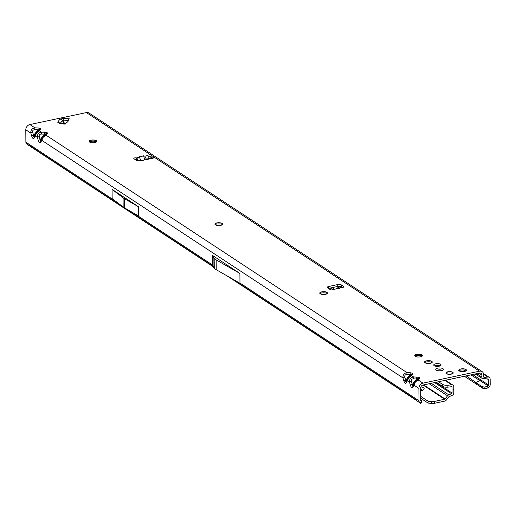 <?xml version="1.0" encoding="UTF-8"?>
<svg xmlns="http://www.w3.org/2000/svg" width="516" height="516" viewBox="0 0 516 516"><rect width="100%" height="100%" fill="white"/><g stroke="black" fill="none" stroke-linecap="round" stroke-linejoin="round"><path stroke-width="0.77" d="M96.744 141.642A5.728 2.116 -0.4 0 0 90.21 141.429A5.728 2.116 -0.4 0 0 89.223 141.694M89.145 141.474A3.838 1.419 179.6 0 1 89.455 140.971A3.838 1.419 179.6 0 1 91.113 140.281A3.838 1.419 179.6 0 1 96.505 140.92A3.838 1.419 179.6 0 1 96.821 141.423M222.538 224.395A5.728 2.116 -0.4 0 0 216.004 224.183A5.728 2.116 -0.4 0 0 215.017 224.447M214.94 224.228A3.838 1.419 179.6 0 1 215.249 223.725A3.838 1.419 179.6 0 1 216.907 223.035A3.838 1.419 179.6 0 1 222.293 223.673A3.838 1.419 179.6 0 1 222.609 224.176M327.37 293.352A5.728 2.116 -0.4 0 0 320.836 293.146A5.728 2.116 -0.4 0 0 319.843 293.404M319.772 293.185A3.838 1.419 179.6 0 1 320.081 292.682A3.838 1.419 179.6 0 1 321.739 291.991A3.838 1.419 179.6 0 1 327.125 292.637A3.838 1.419 179.6 0 1 327.441 293.133M422.372 355.847A5.728 2.116 -0.4 0 0 415.832 355.64A5.728 2.116 -0.4 0 0 414.845 355.905M414.767 355.679A3.838 1.419 179.6 0 1 415.077 355.176A3.838 1.419 179.6 0 1 416.741 354.492A3.838 1.419 179.6 0 1 422.127 355.131A3.838 1.419 179.6 0 1 422.443 355.627M432.195 362.316A5.728 2.116 -0.4 0 0 425.661 362.103A5.728 2.116 -0.4 0 0 424.674 362.367M424.597 362.148A3.838 1.419 179.6 0 1 424.907 361.645A3.838 1.419 179.6 0 1 426.564 360.955A3.838 1.419 179.6 0 1 431.95 361.593A3.838 1.419 179.6 0 1 432.266 362.097M466.367 370.462A5.728 2.116 -0.4 0 0 459.833 370.249A5.728 2.116 -0.4 0 0 458.84 370.514M458.769 370.295A3.838 1.419 179.6 0 1 459.079 369.791A3.838 1.419 179.6 0 1 460.736 369.101A3.838 1.419 179.6 0 1 466.122 369.74A3.838 1.419 179.6 0 1 466.438 370.243M94.847 142.616A3.838 1.419 179.6 0 1 89.145 141.41A3.838 1.419 179.6 0 1 91.113 140.159A3.838 1.419 179.6 0 1 96.821 141.358A3.838 1.419 179.6 0 1 94.847 142.616M220.642 225.363A3.838 1.419 179.6 0 1 214.933 224.163A3.838 1.419 179.6 0 1 216.907 222.912A3.838 1.419 179.6 0 1 222.615 224.112A3.838 1.419 179.6 0 1 220.642 225.363M325.473 294.326A3.838 1.419 179.6 0 1 319.765 293.127A3.838 1.419 179.6 0 1 321.739 291.869A3.838 1.419 179.6 0 1 327.441 293.069A3.838 1.419 179.6 0 1 325.473 294.326M420.469 356.82A3.838 1.419 179.6 0 1 414.767 355.621A3.838 1.419 179.6 0 1 416.735 354.363A3.838 1.419 179.6 0 1 422.443 355.563A3.838 1.419 179.6 0 1 420.469 356.82M436.697 370.346A3.838 1.419 179.6 0 1 437.716 370.037A3.838 1.419 179.6 0 1 442.457 370.301M441.438 370.611A3.838 1.419 179.6 0 1 435.73 369.411A3.838 1.419 179.6 0 1 437.703 368.153A3.838 1.419 179.6 0 1 443.412 369.359A3.838 1.419 179.6 0 1 441.438 370.611M464.471 371.436A3.838 1.419 179.6 0 1 458.763 370.23A3.838 1.419 179.6 0 1 460.736 368.979A3.838 1.419 179.6 0 1 466.438 370.178A3.838 1.419 179.6 0 1 464.471 371.436M430.299 363.283A3.838 1.419 179.6 0 1 424.591 362.084A3.838 1.419 179.6 0 1 426.564 360.832A3.838 1.419 179.6 0 1 432.273 362.032A3.838 1.419 179.6 0 1 430.299 363.283M434.775 365.954A3.67 1.355 179.6 0 1 435.646 365.702A3.67 1.355 179.6 0 1 440.071 365.921M439.2 366.173A3.67 1.355 179.6 0 1 433.743 365.025A3.67 1.355 179.6 0 1 435.627 363.825A3.67 1.355 179.6 0 1 441.083 364.973A3.67 1.355 179.6 0 1 439.2 366.173M451.319 374.145A3.67 1.355 179.6 0 1 445.863 372.997A3.67 1.355 179.6 0 1 447.753 371.797A3.67 1.355 179.6 0 1 453.209 372.945A3.67 1.355 179.6 0 1 451.319 374.145M341.85 287.393L339.122 288.089L339.451 288.618L338.277 288.309L333.181 289.611A1.683 0.619 179.6 0 1 330.279 289.605L327.621 287.857A2.696 0.993 179.6 0 1 327.279 287.38A2.696 0.993 179.6 0 1 328.666 286.503L337.728 284.58A2.696 0.993 179.6 0 1 341.392 284.942L343.721 286.477A1.683 0.619 179.6 0 1 343.933 286.773A1.683 0.619 179.6 0 1 341.85 287.393L338.29 288.309M43.279 137.166L42.873 136.953L41.699 138.804A2.425 1.871 25.6 0 0 41.764 140.307L43.279 137.166L47.259 133.96L47.324 132.818A2.425 1.974 123.3 0 0 45.834 133.799L45.369 134.766M45.627 134.47L45.789 134.302A2.425 2.032 52.2 0 1 47.259 133.96M41.093 140.268L40.196 141.036L40.164 139.655L44.447 134.154L45.834 133.799M36.726 132.857L36.32 132.644L35.146 134.495A2.425 1.871 25.6 0 0 35.217 135.992L36.726 132.857L40.706 129.651L40.777 128.51A2.425 1.974 123.3 0 0 39.281 129.49L38.823 130.458M39.074 130.155L39.235 129.987A2.425 2.032 52.2 0 1 40.706 129.651M34.54 135.953L33.643 136.727L33.611 135.347L37.894 129.845L39.281 129.49M407.569 378.905A2.425 1.871 25.6 0 0 407.285 379.305A2.425 1.871 25.6 0 0 407.356 380.802L408.865 377.667L412.845 374.461L412.916 373.32A2.425 1.974 123.3 0 0 411.42 374.293L410.962 375.261M42.886 136.992L44.382 135.386A2.425 2.032 52.2 0 1 45.853 135.05L407.027 372.642C404.125 373.171 402.757 374.919 402.938 377.899L403.867 380.956C404.744 383.414 405.608 383.988 406.46 382.666A2.425 1.871 -154.4 0 1 406.395 381.163L408.472 377.486M411.213 374.964L411.375 374.797A2.425 2.032 52.2 0 1 412.845 374.461M406.679 380.763L405.782 381.537L405.75 380.157L410.033 374.655L411.42 374.293M414.122 383.214A2.425 1.871 25.6 0 0 413.838 383.614A2.425 1.871 25.6 0 0 413.909 385.11L415.419 381.975L419.398 378.77L419.463 377.628A2.425 1.974 123.3 0 0 417.973 378.609L417.515 379.576M408.865 377.667L408.459 377.448L409.975 375.887A2.425 2.032 52.2 0 1 411.445 375.551L413.58 376.957C410.672 377.48 409.311 379.234 409.491 382.208L410.42 385.265C411.297 387.729 412.161 388.296 413.013 386.974A2.425 1.871 -154.4 0 1 412.948 385.478L415.025 381.801M417.767 379.273L417.928 379.105A2.425 2.032 52.2 0 1 419.398 378.77M413.232 385.071L412.336 385.845L412.303 384.465L416.586 378.963L417.973 378.609M135.456 159.708A1.683 0.619 179.6 0 1 136.469 159.812L136.456 157.935L137.295 158.78A2.425 1.09 78 0 1 137.798 160.902M148.982 159.038L148.982 158.56A2.425 1.09 -102 0 0 148.479 156.412L147.937 155.503A1.683 0.619 179.6 0 1 147.937 155.471A1.683 0.619 179.6 0 1 148.802 154.923A1.683 0.619 179.6 0 1 151.091 155.148L153.742 156.896A2.696 0.993 179.6 0 1 154.084 157.374A2.696 0.993 179.6 0 1 152.697 158.251L140.339 160.869A2.696 0.993 179.6 0 1 136.675 160.508L134.018 158.76A1.683 0.619 179.6 0 1 133.812 158.464A1.683 0.619 179.6 0 1 134.676 157.909A1.683 0.619 179.6 0 1 136.456 157.935L143.583 155.838L144.822 156.161L146.318 159.128L146.17 159.638M148.66 156.832A1.683 0.619 179.6 0 1 148.814 156.799A1.683 0.619 179.6 0 1 151.104 157.025L152.897 158.206M65.726 123.453L65.19 124.15L59.624 123.601L57.644 122.163L59.979 119.125L63.72 118.261L69.286 118.815L68.757 119.512A13.474 4.979 179.6 0 0 68.241 120.867A2.696 0.993 -0.4 0 1 68.202 121.021A12.526 4.631 -0.4 0 1 67.409 122.053A2.696 0.993 -0.4 0 1 67.215 122.195A13.474 4.979 179.6 0 0 65.726 123.453M478.996 373.171L481.88 375.067A2.696 2.193 -56.7 0 0 481.009 373.32A2.696 2.193 -56.7 0 0 479.512 373.062L423.01 385.026A2.696 2.193 -56.7 0 0 420.669 388.026L420.759 400.435A0.942 0.768 -56.7 0 0 420.953 400.958L421.862 401.571L420.953 403.325M328.479 288.425A2.696 0.993 179.6 0 1 328.679 288.38L337.741 286.457A2.696 0.993 179.6 0 1 341.411 286.825L342.302 287.406M29.393 145.899L26.503 143.854A2.967 2.412 -56.7 0 1 25.884 142.21L25.8 129.8A4.715 3.831 123.3 0 1 29.889 124.549L86.391 112.585A4.715 3.831 123.3 0 1 89.01 113.03L482.118 371.63A4.715 3.831 -56.7 0 1 483.647 374.693L483.66 376.699A0.942 0.768 123.3 0 0 484.421 377.415L483.698 376.938M482.118 371.63A4.715 3.831 -56.7 0 0 479.499 371.185L422.997 383.149A4.715 3.831 -56.7 0 0 418.908 388.4L418.992 400.809A2.967 2.412 123.3 0 0 419.611 402.454L420.347 403.222L421.462 401.493L421.791 401.629L420.753 399.242M139.565 157.27L140.616 160.811M136.469 159.812L136.817 160.592M339.122 288.089L338.696 287.954M333.046 289.682L338.277 288.309M33.43 147.17L30.779 146.725L29.818 144.796L115.771 201.337M420.082 402.944L416.025 400.152L415.064 398.223L418.992 400.809M239.895 273.461L216.159 259.89A2.696 0.993 179.6 0 1 216.075 259.838L214.179 258.587A2.696 0.993 179.6 0 1 213.876 258.264L212.644 255.53L239.895 273.461L239.966 283.271L216.23 269.7A2.696 0.993 179.6 0 1 216.146 269.649L214.25 268.404A2.696 0.993 179.6 0 1 213.94 268.075L212.715 265.114L133.883 213.25M112.075 189.372L112.14 198.563L123.066 206.922A2.696 0.993 179.6 0 0 123.143 206.98L124.698 208A2.696 0.993 179.6 0 0 124.782 208.051L138.411 215.843L138.346 206.652L124.717 198.86A2.696 0.993 179.6 0 1 124.633 198.808L123.079 197.789A2.696 0.993 179.6 0 1 123.001 197.738L112.075 189.372L138.346 206.652M36.333 132.683L37.836 131.077A2.425 2.032 52.2 0 1 39.306 130.742L41.441 132.148C38.532 132.67 37.171 134.424 37.352 137.398A2.425 0.406 -16.9 0 1 39.235 136.598C38.932 135.005 39.59 134.16 41.222 134.044L44.447 134.154L44.666 132.257L41.441 132.148L41.222 134.044M29.889 124.549L34.888 127.839C31.979 128.361 30.618 130.116 30.799 133.089A2.425 0.406 -16.9 0 1 32.682 132.29C32.379 130.696 33.043 129.845 34.669 129.735L37.894 129.845L38.113 127.949L34.888 127.839L34.669 129.735M481.88 375.067L481.892 377.073A2.967 2.412 123.3 0 0 482.344 378.518L487.781 378.918L488.4 379.634L488.433 384.917A0.942 0.768 -56.7 0 1 488.026 385.762L487.285 386.381L488.078 387.903L488.923 387.206A2.967 2.412 123.3 0 0 490.2 384.543L490.161 379.26A2.967 2.412 -56.7 0 0 489.2 377.331L483.492 373.578M475.21 373.977L482.344 378.518M489.2 377.331A2.967 2.412 -56.7 0 0 487.781 377.015L484.421 377.415M488.433 384.917L480.57 379.744A0.942 0.768 -56.7 0 1 479.899 380.756L475.991 382.317L476.313 384.098L464.4 376.261M332.885 289.747L330.285 288.038M488.078 387.903L485.511 388.6L482.834 388.322L482.002 386.703L466.212 375.88M334.278 289.089L332.098 287.657M420.888 402.751L420.824 403.402L420.347 403.222M420.824 403.402L421.791 401.629M413.58 376.957L413.361 378.854L416.586 378.963L416.805 377.067L413.58 376.957M406.46 382.666L407.356 380.802L409.491 382.208A2.425 0.406 -16.9 0 1 411.375 381.408C411.071 379.815 411.736 378.963 413.361 378.854M415.419 381.975L415.012 381.763L416.522 380.195A2.425 2.032 52.2 0 1 417.999 379.86L422.997 383.149M410.42 385.265A2.425 0.406 -16.9 0 1 412.303 384.465L411.375 381.408M407.027 372.642L406.814 374.545L410.033 374.655L410.252 372.752L407.027 372.642M25.8 129.8L30.799 133.089L31.728 136.147C32.605 138.611 33.469 139.178 34.32 137.856L35.217 135.992L37.352 137.398L38.281 140.455C39.158 142.919 40.022 143.487 40.874 142.164L41.764 140.307L402.938 377.899A2.425 0.406 -16.9 0 1 404.828 377.099C404.518 375.506 405.183 374.655 406.814 374.545M403.867 380.956A2.425 0.406 -16.9 0 1 405.75 380.157L404.828 377.099M31.728 136.147A2.425 0.406 -16.9 0 1 33.611 135.347L32.682 132.29M34.32 137.856A2.425 1.871 -154.4 0 1 34.256 136.359L34.295 136.295M38.281 140.455A2.425 0.406 -16.9 0 1 40.164 139.655L39.235 136.598M40.874 142.164A2.425 1.871 -154.4 0 1 40.803 140.668L40.848 140.604M482.834 388.322L476.313 384.098M482.002 386.703L484.679 387.058L487.285 386.381M484.679 387.058L485.511 388.6M136.734 159.928L137.295 158.78M140.694 160.792L139.468 156.716M144.815 159.921L143.583 155.838M68.267 120.544L63.075 120.028L62.468 120.492A3.367 3.006 -142.5 0 0 59.979 119.125M64.577 123.834L63.075 120.028A3.367 0.864 -84.3 0 1 63.72 118.261M60.004 123.382A3.367 3.006 -142.5 0 0 57.644 122.163M65.377 123.911L59.979 123.376A3.367 0.864 95.7 0 0 59.624 123.601M446.991 373.803L446.566 373.526A1.348 0.497 179.6 0 1 445.953 373.229L445.972 373.158A3.58 1.322 179.6 0 1 445.979 372.913L446.082 373.094A1.213 0.445 -0.4 0 0 446.637 373.358L446.94 373.829A3.464 1.277 -0.4 0 0 448.752 374.223L449.533 374.165L448.791 374.139M452.932 373.842L452.925 373.436L453.113 373.778M453.145 372.92L452.958 372.629A3.58 1.322 179.6 0 1 453.016 372.707A3.58 1.322 179.6 0 1 452.925 373.436L452.816 373.365A3.464 1.277 -0.4 0 0 452.848 372.578L451.919 372.242A1.213 0.445 -0.4 0 0 451.577 371.926A3.464 1.277 -0.4 0 0 451.029 371.81A1.213 0.445 -0.4 0 0 450.113 371.855L448.856 371.72A3.464 1.277 -0.4 0 0 447.856 371.862A3.464 1.277 -0.4 0 0 447.011 372.113L446.669 372.584A1.213 0.445 -0.4 0 0 446.095 372.855A3.464 1.277 -0.4 0 0 446.082 373.094L445.953 373.229M420.888 386.916A5.728 2.116 179.6 0 1 423.707 389.651A5.728 2.116 179.6 0 1 421.237 390.677A5.728 2.116 179.6 0 1 420.688 390.78M438.542 381.737L442.541 384.368A4.044 1.329 4.2 0 0 448.023 385.246L451.623 384.82A2.696 2.193 123.3 0 1 452.913 385.104A2.696 2.193 123.3 0 1 453.79 386.858L453.803 389.083A0.406 0.329 -56.7 0 1 453.57 389.49L453.577 390.115A0.406 0.329 -56.7 0 1 453.816 390.418L453.828 392.644A2.696 2.193 123.3 0 1 451.9 395.52L449.12 396.63A0.671 0.548 -56.7 0 0 448.804 396.875L446.346 400.035A2.696 2.193 123.3 0 1 444.682 401.125L434.569 403.267L434.556 401.383A4.044 1.496 -0.4 0 1 431.486 401.538L428.041 401.196L420.727 396.385M423.043 385.02L444.669 399.242A0.671 0.548 123.3 0 0 445.089 398.971L447.546 395.811A2.696 2.193 -56.7 0 1 448.797 394.85L451.584 393.734A0.671 0.548 123.3 0 0 452.061 393.018L435.801 382.317M420.682 389.554A3.838 1.419 179.6 0 1 422.223 390.412M422.269 390.399A3.838 1.419 -0.4 0 0 420.682 389.425M428.041 401.196L428.054 403.073L431.499 403.415A4.044 1.496 -0.4 0 0 434.569 403.267M428.054 403.073L420.74 398.262M444.669 399.242L434.556 401.383M451.287 386.742L452.022 387.232L452.061 393.018M452.022 387.232A0.671 0.548 123.3 0 0 451.481 386.723L447.882 387.148A4.044 1.329 -175.8 0 1 442.399 386.271L442.541 384.368M436.246 382.227L442.399 386.271M86.391 112.585L151.091 155.148L151.104 157.025M147.937 155.503L144.822 156.161M40.777 128.51L38.113 127.949M47.324 132.818L44.666 132.257M412.916 373.32L410.252 372.752M419.463 377.628L416.805 377.067M479.499 371.185L153.742 156.896L153.749 157.857M140.462 160.366L137.875 160.915M148.982 158.56L146.318 159.128M31.753 147.047L213.224 266.43M231.303 278.317L415.335 399.384M239.966 283.039L415.064 398.223M212.644 255.53L212.715 265.114M413.013 386.974L413.909 385.11L418.908 388.4M25.884 142.21L29.818 144.796M148.95 158.051L150.098 158.805M476.7 373.661L481.892 377.073M149.969 156.729L152.394 158.322M487.781 377.015L483.627 374.287M487.246 378.879L488.4 379.634M480.57 379.744L472.63 374.519M340.379 287.522L338.586 286.341M336.845 286.651L338.793 287.928M463.536 369.991L465.348 371.185M470.96 374.874L488.026 385.762M212.721 255.614L212.792 265.424M213.876 258.264L213.94 268.075M214.179 258.587L214.25 268.404M216.075 259.838L216.146 269.649M216.159 259.89L216.23 269.7M123.001 197.738L123.066 206.922M123.079 197.789L123.143 206.98M124.633 198.808L124.698 208M124.717 198.86L124.782 208.051M343.721 286.477L343.727 287.077M341.392 284.942L341.411 286.825M337.728 284.58L337.741 286.457M328.666 286.503L328.679 288.38M60.23 123.401L62.468 120.492L63.752 123.75M449.597 373.997L450.023 374.087A1.213 0.445 -0.4 0 0 450.932 374.132A3.464 1.277 -0.4 0 0 451.494 374.016A1.213 0.445 -0.4 0 0 451.855 373.7L452.597 373.332L451.99 373.965M448.836 371.746L447.191 372.171M452.003 373.965L451.861 373.52M452.597 373.332L452.551 373.726M446.637 373.358L446.572 373.79M450.023 374.087L449.533 374.326M447.12 373.778L447.056 373.449M445.992 372.894L446.669 372.584M449.023 371.907L449.688 371.946M449.636 371.952L450.113 371.855M450.068 371.868L451.629 371.926M452.035 372.526L452.622 372.61M448.797 394.85L431.228 383.285M434.607 382.569L451.584 393.734M431.499 403.415L431.486 401.538M445.089 398.971L423.668 384.884M447.546 395.811L429.17 383.723M444.895 380.395L451.623 384.82M448.023 385.246L447.882 387.148M30.779 146.725L213.418 266.869M227.62 276.215L416.025 400.152M416.522 380.195L417.928 379.105M409.975 375.887L411.375 374.797M33.321 146.97L28.045 144.79L30.696 146.667M37.836 131.077L39.235 129.987M34.256 136.359L35.146 134.495M44.382 135.386L45.789 134.302M40.803 140.668L41.699 138.804M59.979 123.376L59.624 123.389M446.643 372.578L447.069 372.488M452.913 385.104L445.547 380.253"/></g></svg>
